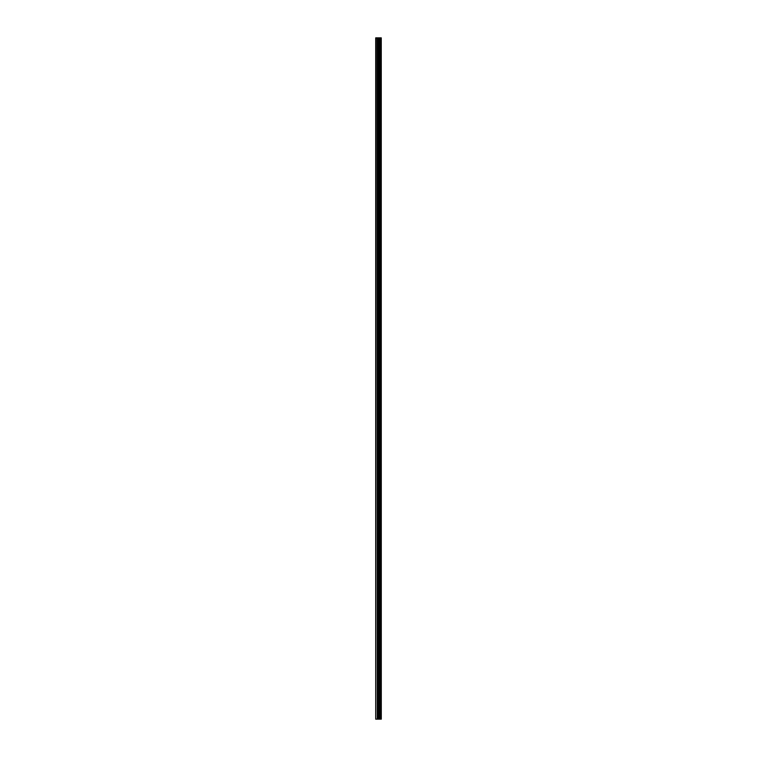 <?xml version="1.0" encoding="UTF-8"?>
<svg xmlns="http://www.w3.org/2000/svg" width="757" height="757" viewBox="0 0 757 757"><rect width="100%" height="100%" fill="white"/><g stroke="black" fill="none" stroke-linecap="round" stroke-linejoin="round"><path stroke-width="1.14" d="M381.263 37.85L381.291 719.15L381.263 37.85L375.709 37.85L375.709 719.15L376.068 37.85M376.068 719.15L381.263 719.15M379.446 719.15L379.446 37.85M381.197 719.15L381.197 37.85M380.705 719.15L380.705 37.85M380.591 719.15L380.591 37.85M379.995 719.15L379.995 37.85M379.891 719.15L379.891 37.85M379.418 719.15L379.418 37.85M379.153 719.15L379.153 37.85M378.897 719.15L378.897 37.85M378.557 719.15L378.557 37.85M378.301 719.15L378.301 37.85M377.667 719.15L377.667 37.85M377.289 719.15L377.289 37.85"/></g></svg>

